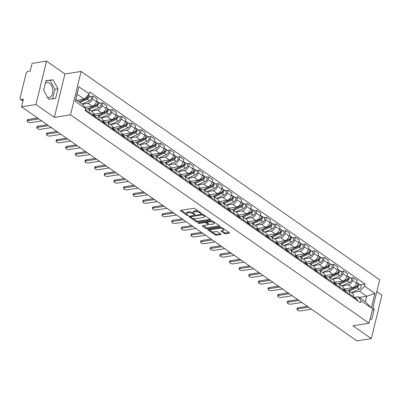 <?xml version="1.0" encoding="UTF-8"?>
<svg xmlns="http://www.w3.org/2000/svg" width="402" height="402" viewBox="0 0 402 402"><rect width="100%" height="100%" fill="white"/><g stroke="black" fill="none" stroke-linecap="round" stroke-linejoin="round"><path stroke-width="0.6" d="M199.663 211.98L199.487 212.708L200.322 213.291A0.668 0.271 -166.3 0 0 201.241 213.507A0.668 0.271 -166.3 0 0 201.467 213.372A0.668 0.271 -166.3 0 0 201.317 213.135L194.875 208.638A0.96 0.387 -166.3 0 0 193.558 208.326L180.734 210.331A0.96 0.387 -166.3 0 0 180.413 210.527A0.96 0.387 -166.3 0 0 180.629 210.869L187.071 215.361A0.668 0.271 -166.3 0 0 187.995 215.583A0.668 0.271 -166.3 0 0 188.221 215.447A0.668 0.271 -166.3 0 0 188.071 215.206L187.237 214.628A3.065 1.231 -166.3 0 1 186.538 213.542A3.065 1.231 -166.3 0 1 187.573 212.914L188.644 212.748A3.065 1.231 -166.3 0 1 192.865 213.743L193.694 214.326A0.668 0.271 -166.3 0 0 194.618 214.547A0.668 0.271 -166.3 0 0 194.844 214.407A0.668 0.271 -166.3 0 0 194.694 214.171L193.859 213.588L193.694 214.326M45.456 82.857A7.613 5.015 -98.9 0 1 46.582 82.465A7.613 5.015 -98.9 0 1 49.411 83.214A7.613 5.015 -98.9 0 1 52.848 91.334A7.613 5.015 -98.9 0 1 48.938 97.51A7.613 5.015 -98.9 0 1 47.516 97.43M224.321 233.482A0.96 0.387 -166.3 0 0 225.638 233.793L229.235 233.23A0.96 0.387 -166.3 0 0 229.557 233.029A0.96 0.387 -166.3 0 0 229.341 232.693L222.185 227.698A0.96 0.387 -166.3 0 0 220.869 227.386L208.05 229.396A0.96 0.387 -166.3 0 0 207.723 229.592A0.96 0.387 -166.3 0 0 207.94 229.929L215.095 234.924A0.96 0.387 -166.3 0 0 216.412 235.235L220.758 234.557A0.96 0.387 -166.3 0 0 221.085 234.361A0.96 0.387 -166.3 0 0 220.864 234.019L217.804 231.884A0.96 0.387 -166.3 0 0 216.487 231.572L214.331 231.909A2.563 1.03 -166.3 0 1 211.547 231.477A2.563 1.03 -166.3 0 1 210.221 230.17A2.563 1.03 -166.3 0 1 211.085 229.648L219.527 228.326A2.563 1.03 -166.3 0 1 222.306 228.753A2.563 1.03 -166.3 0 1 223.638 230.065A2.563 1.03 -166.3 0 1 222.768 230.587L221.361 230.808A0.96 0.387 -166.3 0 0 221.04 231.004A0.96 0.387 -166.3 0 0 221.256 231.341L224.321 233.482L224.532 232.612A0.96 0.387 -166.3 0 0 225.849 232.924L228.969 232.436M199.487 212.708A3.065 1.231 -166.3 0 0 195.266 211.708L194.196 211.879A3.065 1.231 -166.3 0 0 193.161 212.507A3.065 1.231 -166.3 0 0 193.859 213.588M54.35 117.384L64.933 73.968L46.526 61.119L35.944 104.54L54.35 117.384L70.531 114.851L369.091 323.238L352.911 325.771L371.317 338.62L356.875 340.881L21.502 106.796L23.376 99.113L21.13 99.465L22.979 100.756M35.944 104.54L21.502 106.796M210.382 220.07A0.96 0.387 -166.3 0 0 210.703 219.874A0.96 0.387 -166.3 0 0 210.487 219.532L203.332 214.542A0.96 0.387 -166.3 0 0 202.015 214.231L189.191 216.236A0.96 0.387 -166.3 0 0 188.87 216.432A0.96 0.387 -166.3 0 0 189.086 216.768L196.241 221.763A0.96 0.387 -166.3 0 0 197.558 222.075L210.382 220.07L210.507 219.547M212.758 221.12L219.914 226.115A0.96 0.387 -166.3 0 1 220.13 226.452A0.96 0.387 -166.3 0 1 219.809 226.648L206.985 228.658A0.96 0.387 -166.3 0 1 205.668 228.346L202.608 226.205A0.96 0.387 -166.3 0 1 202.387 225.869A0.96 0.387 -166.3 0 1 202.714 225.673L207.914 224.859A0.96 0.387 -166.3 0 0 208.236 224.663A0.96 0.387 -166.3 0 0 208.02 224.326L205.99 222.904A0.96 0.387 -166.3 0 0 204.668 222.592L199.256 223.442A0.668 0.271 -166.3 0 1 198.528 223.331A0.668 0.271 -166.3 0 1 198.181 222.989A0.668 0.271 -166.3 0 1 198.407 222.849L211.442 220.809A0.96 0.387 -166.3 0 1 212.758 221.12M46.526 61.119L32.09 63.38L30.215 71.064L27.964 71.42A1.955 1.241 -55.1 0 0 26.09 73.38L20.1 97.957A1.955 1.241 -55.1 0 0 20.432 99.329A1.955 1.241 -55.1 0 0 21.13 99.465M64.933 73.968L81.114 71.435L379.674 279.822L369.091 323.238M371.317 338.62L381.9 295.204L376.795 291.636M85.576 108.877L86.747 108.691A4.492 2.854 124.9 0 1 88.345 109.007A4.492 2.854 124.9 0 1 89.113 112.163L88.867 113.173M84.812 107.304L92.138 106.153A4.492 2.854 -55.1 0 0 96.45 101.636L92.375 98.791A4.492 2.854 124.9 0 1 88.063 103.309L82.43 104.188M92.375 98.791L93.018 96.143L90.435 96.55M92.942 116.017L93.189 115.012A4.492 2.854 -55.1 0 0 92.42 111.851L88.345 109.007M96.45 101.636L97.093 98.987L93.018 96.143M94.078 115.781L96.385 115.419A4.492 2.854 124.9 0 1 97.982 115.731A4.492 2.854 124.9 0 1 98.746 118.891L98.505 119.896M100.068 103.274L102.656 102.867L102.007 105.515A4.492 2.854 124.9 0 1 97.696 110.032L91.395 111.022M102.58 122.741L102.827 121.736A4.492 2.854 -55.1 0 0 102.058 118.575L97.982 115.731M93.319 114.203L101.771 112.882A4.492 2.854 -55.1 0 0 106.083 108.364L106.731 105.716L102.656 102.867M103.711 122.504L106.017 122.143A4.492 2.854 124.9 0 1 107.615 122.454A4.492 2.854 124.9 0 1 108.384 125.615L108.138 126.62M109.706 109.997L112.289 109.595L111.64 112.243A4.492 2.854 124.9 0 1 107.329 116.761L101.033 117.746M112.213 129.464L112.459 128.459A4.492 2.854 -55.1 0 0 111.691 125.298L107.615 122.454M102.952 120.927L111.409 119.605A4.492 2.854 -55.1 0 0 115.721 115.088L116.364 112.439L112.289 109.595M113.349 129.228L115.655 128.866A4.492 2.854 124.9 0 1 117.248 129.183A4.492 2.854 124.9 0 1 118.017 132.338L117.771 133.343M119.339 116.721L121.922 116.319L121.278 118.967A4.492 2.854 124.9 0 1 116.967 123.484L110.666 124.469M121.851 136.193L122.092 135.183A4.492 2.854 -55.1 0 0 121.329 132.027L117.248 129.183M112.59 127.655L121.042 126.328A4.492 2.854 -55.1 0 0 125.354 121.811L126.002 119.163L121.922 116.319M122.982 135.956L125.288 135.595A4.492 2.854 124.9 0 1 126.886 135.906A4.492 2.854 124.9 0 1 127.655 139.067L127.409 140.072M128.977 123.449L131.56 123.042L130.911 125.69A4.492 2.854 124.9 0 1 126.6 130.208L120.304 131.198M131.484 142.916L131.73 141.911A4.492 2.854 -55.1 0 0 130.962 138.75L126.886 135.906M122.223 134.379L130.675 133.052A4.492 2.854 -55.1 0 0 134.992 128.54L135.635 125.886L131.56 123.042M132.615 142.68L134.926 142.318A4.492 2.854 124.9 0 1 136.519 142.63A4.492 2.854 124.9 0 1 137.288 145.79L137.042 146.795M138.61 130.173L141.192 129.771L140.549 132.419A4.492 2.854 124.9 0 1 136.238 136.936L129.936 137.921M141.117 149.639L141.363 148.634A4.492 2.854 -55.1 0 0 140.594 145.474L136.519 142.63M131.856 141.102L140.313 139.78A4.492 2.854 -55.1 0 0 144.625 135.263L145.268 132.615L141.192 129.771M142.253 149.403L144.559 149.041A4.492 2.854 124.9 0 1 146.157 149.353A4.492 2.854 124.9 0 1 146.921 152.514L146.68 153.519M148.243 136.896L150.83 136.494L150.182 139.142A4.492 2.854 124.9 0 1 145.871 143.66L139.574 144.645M150.755 156.368L151.001 155.358A4.492 2.854 -55.1 0 0 150.232 152.202L146.157 149.353M141.494 147.825L149.946 146.504A4.492 2.854 -55.1 0 0 154.257 141.986L154.906 139.338L150.83 136.494M151.886 156.127L154.192 155.77A4.492 2.854 124.9 0 1 155.79 156.082A4.492 2.854 124.9 0 1 156.559 159.237L156.313 160.247M157.88 143.625L160.463 143.218L159.82 145.866A4.492 2.854 124.9 0 1 155.509 150.383L149.207 151.368M160.388 163.091L160.634 162.086A4.492 2.854 -55.1 0 0 159.865 158.926L155.79 156.082M151.127 154.554L159.584 153.227A4.492 2.854 -55.1 0 0 163.895 148.71L164.539 146.062L160.463 143.218M161.524 162.855L163.83 162.493A4.492 2.854 124.9 0 1 165.423 162.805A4.492 2.854 124.9 0 1 166.192 165.966L165.946 166.971M167.513 150.348L170.096 149.941L169.453 152.594A4.492 2.854 124.9 0 1 165.142 157.107L158.84 158.097M170.026 169.815L170.267 168.81A4.492 2.854 -55.1 0 0 169.503 165.649L165.423 162.805M160.765 161.277L169.217 159.956A4.492 2.854 -55.1 0 0 173.528 155.438L174.177 152.79L170.096 149.941M171.157 169.579L173.463 169.217A4.492 2.854 124.9 0 1 175.061 169.528A4.492 2.854 124.9 0 1 175.83 172.689L175.584 173.694M177.151 157.071L179.734 156.669L179.086 159.318A4.492 2.854 124.9 0 1 174.775 163.835L168.478 164.82M179.659 176.538L179.905 175.533A4.492 2.854 -55.1 0 0 179.136 172.378L175.061 169.528M170.398 168.001L178.855 166.679A4.492 2.854 -55.1 0 0 183.166 162.162L183.809 159.514L179.734 156.669M180.794 176.302L183.101 175.94A4.492 2.854 124.9 0 1 184.694 176.257A4.492 2.854 124.9 0 1 185.463 179.413L185.216 180.423M186.784 163.8L189.367 163.393L188.724 166.041A4.492 2.854 124.9 0 1 184.412 170.559L178.111 171.543M189.292 183.267L189.538 182.262A4.492 2.854 -55.1 0 0 188.769 179.101L184.694 176.257M180.031 174.729L188.488 173.403A4.492 2.854 -55.1 0 0 192.799 168.885L193.442 166.237L189.367 163.393M190.427 183.031L192.734 182.669A4.492 2.854 124.9 0 1 194.332 182.98A4.492 2.854 124.9 0 1 195.096 186.141L194.854 187.146M196.417 170.523L199.005 170.116L198.357 172.765A4.492 2.854 124.9 0 1 194.045 177.282L187.749 178.272M198.93 189.99L199.176 188.985A4.492 2.854 -55.1 0 0 198.407 185.824L194.332 182.98M189.669 181.453L198.121 180.131A4.492 2.854 -55.1 0 0 202.432 175.614L203.08 172.966L199.005 170.116M200.06 189.754L202.367 189.392A4.492 2.854 124.9 0 1 203.965 189.704A4.492 2.854 124.9 0 1 204.734 192.865L204.487 193.87M206.055 177.247L208.638 176.845L207.995 179.493A4.492 2.854 124.9 0 1 203.683 184.01L197.382 184.995M208.563 196.714L208.809 195.709A4.492 2.854 -55.1 0 0 208.04 192.548L203.965 189.704M199.302 188.176L207.759 186.855A4.492 2.854 -55.1 0 0 212.07 182.337L212.713 179.689L208.638 176.845M209.698 196.477L212.005 196.116A4.492 2.854 124.9 0 1 213.598 196.432A4.492 2.854 124.9 0 1 214.367 199.588L214.12 200.593M215.688 183.975L218.276 183.568L217.628 186.216A4.492 2.854 124.9 0 1 213.316 190.734L207.015 191.719M218.201 203.442L218.447 202.437A4.492 2.854 -55.1 0 0 217.678 199.276L213.598 196.432M208.939 194.905L217.392 193.578A4.492 2.854 -55.1 0 0 221.703 189.061L222.351 186.412L218.276 183.568M219.331 203.206L221.638 202.844A4.492 2.854 124.9 0 1 223.236 203.156A4.492 2.854 124.9 0 1 224.004 206.316L223.758 207.321M225.326 190.699L227.909 190.292L227.261 192.94A4.492 2.854 124.9 0 1 222.949 197.457L216.653 198.447M227.833 210.166L228.08 209.161A4.492 2.854 -55.1 0 0 227.311 206L223.236 203.156M218.572 201.628L227.029 200.307A4.492 2.854 -55.1 0 0 231.341 195.789L231.984 193.141L227.909 190.292M228.969 209.929L231.276 209.568A4.492 2.854 124.9 0 1 232.869 209.879A4.492 2.854 124.9 0 1 233.637 213.04L233.391 214.045M234.959 197.422L237.542 197.02L236.899 199.668A4.492 2.854 124.9 0 1 232.587 204.186L226.286 205.171M237.471 216.889L237.713 215.884A4.492 2.854 -55.1 0 0 236.949 212.723L232.869 209.879M228.21 208.352L236.662 207.03A4.492 2.854 -55.1 0 0 240.974 202.513L241.622 199.864L237.542 197.02M238.602 216.653L240.909 216.291A4.492 2.854 124.9 0 1 242.506 216.608A4.492 2.854 124.9 0 1 243.275 219.763L243.029 220.768M244.592 204.146L247.18 203.744L246.532 206.392A4.492 2.854 124.9 0 1 242.22 210.909L235.924 211.894M247.104 223.618L247.351 222.607A4.492 2.854 -55.1 0 0 246.582 219.452L242.506 216.608M237.843 215.08L246.295 213.753A4.492 2.854 -55.1 0 0 250.607 209.236L251.255 206.588L247.18 203.744M248.235 223.376L250.541 223.02A4.492 2.854 124.9 0 1 252.139 223.331A4.492 2.854 124.9 0 1 252.908 226.492L252.662 227.497M254.23 210.874L256.813 210.467L256.169 213.115A4.492 2.854 124.9 0 1 251.858 217.633L245.557 218.618M256.737 230.341L256.984 229.336A4.492 2.854 -55.1 0 0 256.215 226.175L252.139 223.331M247.476 221.803L255.933 220.477A4.492 2.854 -55.1 0 0 260.245 215.964L260.888 213.311L256.813 210.467M257.873 230.105L260.179 229.743A4.492 2.854 124.9 0 1 261.777 230.055A4.492 2.854 124.9 0 1 262.541 233.215L262.3 234.22M263.863 217.598L266.451 217.196L265.802 219.844A4.492 2.854 124.9 0 1 261.491 224.361L255.19 225.346M266.375 237.064L266.621 236.059A4.492 2.854 -55.1 0 0 265.853 232.899L261.777 230.055M257.114 228.527L265.566 227.205A4.492 2.854 -55.1 0 0 269.878 222.688L270.526 220.04L266.451 217.196M267.506 236.828L269.812 236.466A4.492 2.854 124.9 0 1 271.41 236.778A4.492 2.854 124.9 0 1 272.179 239.939L271.933 240.944M273.501 224.321L276.084 223.919L275.44 226.567A4.492 2.854 124.9 0 1 271.124 231.085L264.828 232.07M276.008 243.793L276.254 242.783A4.492 2.854 -55.1 0 0 275.486 239.627L271.41 236.778M266.747 235.25L275.204 233.929A4.492 2.854 -55.1 0 0 279.516 229.411L280.159 226.763L276.084 223.919M277.144 243.552L279.45 243.195A4.492 2.854 124.9 0 1 281.043 243.506A4.492 2.854 124.9 0 1 281.812 246.662L281.566 247.672M283.134 231.049L285.716 230.642L285.073 233.291A4.492 2.854 124.9 0 1 280.762 237.808L274.46 238.793M285.646 250.516L285.887 249.511A4.492 2.854 -55.1 0 0 285.124 246.351L281.043 243.506M276.385 241.979L284.837 240.652A4.492 2.854 -55.1 0 0 289.149 236.135L289.797 233.487L285.716 230.642M286.777 250.28L289.083 249.918A4.492 2.854 124.9 0 1 290.681 250.23A4.492 2.854 124.9 0 1 291.45 253.391L291.204 254.396M292.772 237.773L295.354 237.366L294.706 240.019A4.492 2.854 124.9 0 1 290.395 244.532L284.098 245.521M295.279 257.24L295.525 256.235A4.492 2.854 -55.1 0 0 294.756 253.074L290.681 250.23M286.018 248.702L294.475 247.381A4.492 2.854 -55.1 0 0 298.786 242.863L299.43 240.215L295.354 237.366M296.415 257.004L298.721 256.642A4.492 2.854 124.9 0 1 300.314 256.953A4.492 2.854 124.9 0 1 301.083 260.114L300.837 261.119M302.404 244.496L304.987 244.094L304.344 246.743A4.492 2.854 124.9 0 1 300.033 251.26L293.731 252.245M304.912 263.963L305.158 262.958A4.492 2.854 -55.1 0 0 304.389 259.803L300.314 256.953M295.651 255.426L304.108 254.104A4.492 2.854 -55.1 0 0 308.419 249.587L309.063 246.939L304.987 244.094M306.048 263.727L308.354 263.365A4.492 2.854 124.9 0 1 309.952 263.682A4.492 2.854 124.9 0 1 310.716 266.838L310.475 267.848M312.037 251.225L314.625 250.818L313.977 253.466A4.492 2.854 124.9 0 1 309.666 257.983L303.369 258.968M314.55 270.692L314.796 269.687A4.492 2.854 -55.1 0 0 314.027 266.526L309.952 263.682M305.289 262.154L313.741 260.828A4.492 2.854 -55.1 0 0 318.052 256.31L318.701 253.662L314.625 250.818M315.681 270.456L317.987 270.094A4.492 2.854 124.9 0 1 319.585 270.405A4.492 2.854 124.9 0 1 320.354 273.566L320.108 274.571M321.675 257.948L324.258 257.541L323.615 260.189A4.492 2.854 124.9 0 1 319.304 264.707L313.002 265.697M324.183 277.415L324.429 276.41A4.492 2.854 -55.1 0 0 323.66 273.249L319.585 270.405M314.922 268.878L323.379 267.556A4.492 2.854 -55.1 0 0 327.69 263.039L328.333 260.39L324.258 257.541M325.318 277.179L327.625 276.817A4.492 2.854 124.9 0 1 329.218 277.129A4.492 2.854 124.9 0 1 329.987 280.289L329.74 281.294M331.308 264.672L333.891 264.27L333.248 266.918A4.492 2.854 124.9 0 1 328.936 271.435L322.635 272.42M333.821 284.139L334.062 283.134A4.492 2.854 -55.1 0 0 333.298 279.973L329.218 277.129M324.56 275.601L333.012 274.28A4.492 2.854 -55.1 0 0 337.323 269.762L337.971 267.114L333.891 264.27M334.951 283.902L337.258 283.541A4.492 2.854 124.9 0 1 338.856 283.857A4.492 2.854 124.9 0 1 339.625 287.013L339.378 288.018M340.946 271.4L343.529 270.993L342.881 273.641A4.492 2.854 124.9 0 1 338.569 278.159L332.273 279.144M343.454 290.867L343.7 289.857A4.492 2.854 -55.1 0 0 342.931 286.701L338.856 283.857M334.193 282.33L342.65 281.003A4.492 2.854 -55.1 0 0 346.961 276.486L347.604 273.837L343.529 270.993M344.589 290.631L346.896 290.269A4.492 2.854 124.9 0 1 348.489 290.581A4.492 2.854 124.9 0 1 349.258 293.741L349.011 294.746M350.579 278.124L353.162 277.717L352.519 280.365A4.492 2.854 124.9 0 1 348.207 284.882L341.906 285.872M353.092 297.591L353.333 296.586A4.492 2.854 -55.1 0 0 352.564 293.425L348.489 290.581M343.826 289.053L352.283 287.726A4.492 2.854 -55.1 0 0 356.594 283.214L357.242 280.561L353.162 277.717M76.872 100.309L84.244 99.158L77.144 94.199L75.827 99.585L82.933 104.54L85.656 108.54L85.159 110.58L360.499 302.761L360.996 300.721L358.272 296.721L365.373 301.676L366.684 296.294L359.584 291.334L351.544 292.596M85.656 108.54L75.28 101.299L78.837 86.711L89.214 93.952L84.244 99.158M359.584 291.334L364.549 286.134L365.046 284.093L89.711 91.912L89.214 93.952M364.549 286.134L374.925 293.375L371.373 307.962L360.996 300.721M70.531 114.851L81.114 71.435M57.948 88.832L53.17 79.837L46.029 80.511L43.667 90.189L48.451 99.188L55.592 98.51L57.948 88.832L54.903 89.309L50.119 80.31L45.984 80.707M370.031 319.394L371.815 319.228L374.177 309.55L372.976 307.299M359.313 297.45L366.684 296.294L374.925 293.375M354.222 297.354L358.272 296.721M360.212 284.847L365.046 284.093M75.28 101.299L75.827 99.585M78.837 86.711L77.144 94.199M365.373 301.676L371.373 307.962M52.587 98.791L54.903 89.309M50.119 80.31L53.17 79.837M372.358 309.836L374.177 309.55M198.729 211.326A3.065 1.231 -166.3 0 0 195.478 210.844L195.266 211.708M193.161 212.507L193.372 211.638A3.065 1.231 -166.3 0 1 194.412 211.01L195.478 210.844M186.538 213.542L186.749 212.673A3.065 1.231 -166.3 0 1 187.784 212.045L188.855 211.879A3.065 1.231 -166.3 0 1 193.076 212.879L193.272 213.015M181.212 210.261L186.649 214.05M192.603 218.206L196.452 220.894A0.96 0.387 -166.3 0 0 197.774 221.206L210.115 219.276M189.669 216.16L190.603 216.814M203 215.16A0.668 0.271 -166.3 0 0 202.08 214.944L190.824 216.708A0.668 0.271 -166.3 0 0 190.598 216.844A0.668 0.271 -166.3 0 0 190.754 217.08L191.628 217.693A3.065 1.231 -166.3 0 0 195.849 218.693L203.543 217.487A3.065 1.231 -166.3 0 0 204.583 216.859A3.065 1.231 -166.3 0 0 203.879 215.773L203 215.16L203.176 214.447M204.583 216.859L204.794 215.99A3.065 1.231 -166.3 0 0 204.678 215.482M219.542 225.854L207.201 227.788L206.985 228.658M203.191 225.597L205.879 227.477A0.96 0.387 -166.3 0 0 207.201 227.788M208.236 224.663L208.447 223.793A0.96 0.387 -166.3 0 0 208.452 223.773M206.764 222.432L206.201 222.04A0.96 0.387 -166.3 0 0 205.447 221.748M213.306 224.014A2.563 1.03 -166.3 0 0 214.176 223.487A2.563 1.03 -166.3 0 0 212.844 222.18A2.563 1.03 -166.3 0 0 210.065 221.748L207.09 222.216A0.96 0.387 -166.3 0 0 206.764 222.412A0.96 0.387 -166.3 0 0 206.985 222.748L209.015 224.165A0.96 0.387 -166.3 0 0 210.331 224.477L213.306 224.014M214.176 223.487L214.387 222.623A2.563 1.03 -166.3 0 0 214.291 222.19M213.005 221.291A2.563 1.03 -166.3 0 0 211.15 220.854M206.99 221.507A0.96 0.387 -166.3 0 0 206.98 221.542L206.764 222.412M221.839 230.733L224.532 232.612M223.638 230.065L223.849 229.195A2.563 1.03 -166.3 0 0 223.783 228.813M222.366 227.823A2.563 1.03 -166.3 0 0 220.613 227.431M210.683 228.984A2.563 1.03 -166.3 0 0 210.432 229.301L210.221 230.17M211.703 231.542L215.306 234.054A0.96 0.387 -166.3 0 0 216.628 234.366L220.492 233.763M208.522 229.321L210.286 230.552M79.129 101.887L87.224 98.264A1.171 0.744 -55.1 0 0 88.043 97.364A1.171 0.744 -55.1 0 0 87.973 96.39M80.038 102.52L87.204 99.314A2.442 1.553 -55.1 0 0 88.963 97.319A2.442 1.553 -55.1 0 0 88.636 95.294A2.442 1.553 -55.1 0 0 88.108 95.108M82.259 104.073L89.43 100.867A2.442 1.553 -55.1 0 0 91.184 98.867A2.442 1.553 -55.1 0 0 90.857 96.847L88.636 95.294M86.661 98.284L87.4 98.168M78.988 101.786L86.154 98.58A2.442 1.553 -55.1 0 0 88.018 95.204M38.853 118.907L27.909 120.62A2.246 0.904 -166.3 0 0 27.15 121.082L27.421 119.952A2.246 0.904 13.7 0 1 28.185 119.494L37.582 118.022M85.39 109.635A2.442 1.553 124.9 0 1 85.651 110.927M85.4 109.595L87.41 110.997A2.442 1.553 124.9 0 1 87.872 112.475M27.15 121.082A2.246 0.904 -166.3 0 0 28.316 122.228A2.246 0.904 -166.3 0 0 30.748 122.605L41.697 120.891M88.149 108.887L96.857 104.987A1.171 0.744 -55.1 0 0 97.676 104.088A1.171 0.744 -55.1 0 0 97.611 103.113M89.073 109.515L96.842 106.038A2.442 1.553 -55.1 0 0 98.596 104.043A2.442 1.553 -55.1 0 0 98.269 102.018A2.442 1.553 -55.1 0 0 97.621 101.832M91.294 111.068L99.063 107.59A2.442 1.553 -55.1 0 0 100.817 105.595A2.442 1.553 -55.1 0 0 100.495 103.57L98.269 102.018M96.294 105.007L97.033 104.892M87.973 108.806L95.792 105.304A2.442 1.553 -55.1 0 0 97.545 103.309A2.442 1.553 -55.1 0 0 97.219 101.284L96.636 100.877M85.003 107.585L86.083 107.103M97.781 115.61L106.495 111.711A1.171 0.744 -55.1 0 0 107.314 110.816A1.171 0.744 -55.1 0 0 107.244 109.836M98.706 116.238L106.475 112.761A2.442 1.553 -55.1 0 0 108.228 110.766A2.442 1.553 -55.1 0 0 107.907 108.741A2.442 1.553 -55.1 0 0 107.254 108.555M100.932 117.791L108.701 114.314A2.442 1.553 -55.1 0 0 110.455 112.319A2.442 1.553 -55.1 0 0 110.128 110.294L107.907 108.741M105.932 111.731L106.671 111.615M93.204 114.942A5.859 3.724 -55.1 0 0 93.505 114.816L95.716 113.826M97.606 115.53L105.424 112.032A2.442 1.553 -55.1 0 0 107.178 110.032A2.442 1.553 -55.1 0 0 106.857 108.007L106.269 107.6M89.113 112.163L93.772 115.439A2.442 1.553 124.9 0 1 94.234 116.917M48.491 125.635L37.542 127.349A2.246 0.904 -166.3 0 0 36.783 127.806L37.059 126.68A2.246 0.904 13.7 0 1 37.818 126.218L47.22 124.746M94.163 115.957L94.41 116.002A2.442 1.553 124.9 0 1 94.822 116.173A2.442 1.553 124.9 0 1 95.284 117.65M94.822 116.173L97.043 117.726A2.442 1.553 124.9 0 1 97.51 119.203M36.783 127.806A2.246 0.904 -166.3 0 0 37.949 128.952A2.246 0.904 -166.3 0 0 40.386 129.328L51.33 127.615M102.822 121.756L103.404 122.163A2.442 1.553 124.9 0 1 103.872 123.64M58.124 132.358L47.18 134.072A2.246 0.904 -166.3 0 0 46.416 134.534L46.692 133.404A2.246 0.904 13.7 0 1 47.451 132.941L56.853 131.474M103.796 122.68L104.048 122.731A2.442 1.553 124.9 0 1 104.455 122.896A2.442 1.553 124.9 0 1 104.922 124.374M104.455 122.896L106.681 124.449A2.442 1.553 124.9 0 1 107.143 125.926M46.416 134.534A2.246 0.904 -166.3 0 0 47.582 135.68A2.246 0.904 -166.3 0 0 50.019 136.057L60.963 134.343M107.419 122.334L116.128 118.439A1.171 0.744 -55.1 0 0 116.947 117.54A1.171 0.744 -55.1 0 0 116.876 116.56M108.344 122.962L116.113 119.489A2.442 1.553 -55.1 0 0 117.866 117.495A2.442 1.553 -55.1 0 0 117.54 115.469A2.442 1.553 -55.1 0 0 116.892 115.279M110.565 124.514L118.334 121.042A2.442 1.553 -55.1 0 0 120.087 119.042A2.442 1.553 -55.1 0 0 119.766 117.017L117.54 115.469M115.565 118.459L116.304 118.344M102.842 121.665A5.859 3.724 -55.1 0 0 103.138 121.54L105.349 120.555M107.239 122.253L115.062 118.756A2.442 1.553 -55.1 0 0 116.816 116.761A2.442 1.553 -55.1 0 0 116.49 114.736L115.907 114.324M117.052 129.062L125.761 125.163A1.171 0.744 -55.1 0 0 126.585 124.263A1.171 0.744 -55.1 0 0 126.514 123.288M117.977 129.69L125.746 126.213A2.442 1.553 -55.1 0 0 127.499 124.218A2.442 1.553 -55.1 0 0 127.178 122.193A2.442 1.553 -55.1 0 0 126.524 122.002M120.203 131.238L127.967 127.766A2.442 1.553 -55.1 0 0 129.725 125.771A2.442 1.553 -55.1 0 0 129.399 123.746L127.178 122.193M125.203 125.183L125.937 125.067M112.475 128.389A5.859 3.724 -55.1 0 0 112.776 128.268L114.987 127.278M116.876 128.977L124.695 125.479A2.442 1.553 -55.1 0 0 126.449 123.484A2.442 1.553 -55.1 0 0 126.127 121.459L125.54 121.052M126.685 135.786L135.399 131.886A1.171 0.744 -55.1 0 0 136.218 130.987A1.171 0.744 -55.1 0 0 136.147 130.012M127.615 136.414L135.379 132.936A2.442 1.553 -55.1 0 0 137.137 130.941A2.442 1.553 -55.1 0 0 136.811 128.916A2.442 1.553 -55.1 0 0 136.162 128.73M129.836 137.966L137.605 134.489A2.442 1.553 -55.1 0 0 139.358 132.494A2.442 1.553 -55.1 0 0 139.032 130.469L136.811 128.916M134.836 131.906L135.575 131.791M122.113 135.117A5.859 3.724 -55.1 0 0 122.409 134.992L124.62 134.002M126.509 135.705L134.328 132.208A2.442 1.553 -55.1 0 0 136.087 130.208A2.442 1.553 -55.1 0 0 135.76 128.183L135.172 127.776M112.454 128.479L113.042 128.891A2.442 1.553 124.9 0 1 113.505 130.369M67.757 139.082L56.813 140.795A2.246 0.904 -166.3 0 0 56.054 141.258L56.33 140.127A2.246 0.904 13.7 0 1 57.089 139.67L66.491 138.198M113.429 129.409L113.681 129.454A2.442 1.553 124.9 0 1 114.088 129.62A2.442 1.553 124.9 0 1 114.555 131.097M114.088 129.62L116.314 131.173A2.442 1.553 124.9 0 1 116.776 132.65M56.054 141.258A2.246 0.904 -166.3 0 0 57.22 142.403A2.246 0.904 -166.3 0 0 59.657 142.78L70.601 141.067M122.087 135.203L122.675 135.615A2.442 1.553 124.9 0 1 123.138 137.092M77.395 145.81L66.451 147.524A2.246 0.904 -166.3 0 0 65.687 147.981L65.963 146.856A2.246 0.904 13.7 0 1 66.722 146.393L76.124 144.921M123.067 136.132L123.319 136.177A2.442 1.553 124.9 0 1 123.726 136.348A2.442 1.553 124.9 0 1 124.188 137.826M123.726 136.348L125.947 137.901A2.442 1.553 124.9 0 1 126.414 139.378M65.687 147.981A2.246 0.904 -166.3 0 0 66.853 149.127A2.246 0.904 -166.3 0 0 69.29 149.504L80.234 147.79M131.725 141.931L132.308 142.338A2.442 1.553 124.9 0 1 132.776 143.815M87.028 152.534L76.084 154.247A2.246 0.904 -166.3 0 0 75.325 154.705L75.596 153.579A2.246 0.904 13.7 0 1 76.36 153.117L85.757 151.644M132.7 142.856L132.951 142.906A2.442 1.553 124.9 0 1 133.358 143.072A2.442 1.553 124.9 0 1 133.826 144.549M133.358 143.072L135.585 144.625A2.442 1.553 124.9 0 1 136.047 146.102M75.325 154.705A2.246 0.904 -166.3 0 0 76.491 155.85A2.246 0.904 -166.3 0 0 78.923 156.232L89.872 154.519M141.358 148.655L141.946 149.062A2.442 1.553 124.9 0 1 142.408 150.544M96.666 159.257L85.716 160.971A2.246 0.904 -166.3 0 0 84.958 161.433L85.234 160.303A2.246 0.904 13.7 0 1 85.993 159.845L95.395 158.373M142.338 149.584L142.584 149.629A2.442 1.553 124.9 0 1 142.996 149.795A2.442 1.553 124.9 0 1 143.459 151.273M142.996 149.795L145.217 151.348A2.442 1.553 124.9 0 1 145.685 152.825M84.958 161.433A2.246 0.904 -166.3 0 0 86.123 162.579A2.246 0.904 -166.3 0 0 88.561 162.956L99.505 161.242M150.996 155.378L151.579 155.79A2.442 1.553 124.9 0 1 152.046 157.267M106.299 165.986L95.354 167.699A2.246 0.904 -166.3 0 0 94.591 168.157L94.867 167.026A2.246 0.904 13.7 0 1 95.631 166.569L105.028 165.096M151.971 156.308L152.222 156.353A2.442 1.553 124.9 0 1 152.629 156.524A2.442 1.553 124.9 0 1 153.097 158.001M152.629 156.524L154.855 158.071A2.442 1.553 124.9 0 1 155.318 159.554M94.591 168.157A2.246 0.904 -166.3 0 0 95.756 169.302A2.246 0.904 -166.3 0 0 98.194 169.679L109.138 167.966M160.629 162.106L161.217 162.514A2.442 1.553 124.9 0 1 161.679 163.991M115.932 172.709L104.987 174.423A2.246 0.904 -166.3 0 0 104.229 174.88L104.505 173.754A2.246 0.904 13.7 0 1 105.264 173.292L114.665 171.82M161.604 163.031L161.855 163.076A2.442 1.553 124.9 0 1 162.267 163.247A2.442 1.553 124.9 0 1 162.73 164.725M162.267 163.247L164.488 164.8A2.442 1.553 124.9 0 1 164.956 166.277M104.229 174.88A2.246 0.904 -166.3 0 0 105.394 176.026A2.246 0.904 -166.3 0 0 107.831 176.408L118.776 174.689M170.262 168.83L170.85 169.237A2.442 1.553 124.9 0 1 171.317 170.714M125.57 179.433L114.625 181.146A2.246 0.904 -166.3 0 0 113.861 181.609L114.138 180.478A2.246 0.904 13.7 0 1 114.897 180.021L124.298 178.548M171.242 169.76L171.493 169.805A2.442 1.553 124.9 0 1 171.9 169.971A2.442 1.553 124.9 0 1 172.363 171.448M171.9 169.971L174.121 171.523A2.442 1.553 124.9 0 1 174.589 173.001M113.861 181.609A2.246 0.904 -166.3 0 0 115.027 182.754A2.246 0.904 -166.3 0 0 117.464 183.131L128.409 181.418M179.9 175.553L180.483 175.965A2.442 1.553 124.9 0 1 180.95 177.443M135.203 186.156L124.258 187.875A2.246 0.904 -166.3 0 0 123.499 188.332L123.771 187.201A2.246 0.904 13.7 0 1 124.535 186.744L133.931 185.272M180.875 176.483L181.126 176.528A2.442 1.553 124.9 0 1 181.533 176.699A2.442 1.553 124.9 0 1 182 178.176M181.533 176.699L183.759 178.247A2.442 1.553 124.9 0 1 184.222 179.724M123.499 188.332A2.246 0.904 -166.3 0 0 124.665 189.478A2.246 0.904 -166.3 0 0 127.097 189.855L138.047 188.141M189.533 182.282L190.121 182.689A2.442 1.553 124.9 0 1 190.583 184.166M144.841 192.885L133.891 194.598A2.246 0.904 -166.3 0 0 133.132 195.055L133.409 193.93A2.246 0.904 13.7 0 1 134.167 193.468L143.569 191.995M190.513 183.206L190.759 183.252A2.442 1.553 124.9 0 1 191.171 183.423A2.442 1.553 124.9 0 1 191.633 184.9M191.171 183.423L193.392 184.975A2.442 1.553 124.9 0 1 193.859 186.453M133.132 195.055A2.246 0.904 -166.3 0 0 134.298 196.201A2.246 0.904 -166.3 0 0 136.735 196.578L147.68 194.864M199.171 189.005L199.754 189.412A2.442 1.553 124.9 0 1 200.221 190.89M154.474 199.608L143.529 201.322A2.246 0.904 -166.3 0 0 142.765 201.784L143.042 200.653A2.246 0.904 13.7 0 1 143.805 200.191L153.202 198.724M200.146 189.93L200.397 189.98A2.442 1.553 124.9 0 1 200.804 190.146A2.442 1.553 124.9 0 1 201.271 191.623M200.804 190.146L203.03 191.699A2.442 1.553 124.9 0 1 203.492 193.176M142.765 201.784A2.246 0.904 -166.3 0 0 143.936 202.93A2.246 0.904 -166.3 0 0 146.368 203.306L157.313 201.593M208.804 195.729L209.392 196.141A2.442 1.553 124.9 0 1 209.854 197.618M164.111 206.332L153.162 208.045A2.246 0.904 -166.3 0 0 152.403 208.507L152.68 207.377A2.246 0.904 13.7 0 1 153.438 206.919L162.84 205.447M209.779 196.658L210.03 196.704A2.442 1.553 124.9 0 1 210.442 196.869A2.442 1.553 124.9 0 1 210.904 198.352M210.442 196.869L212.663 198.422A2.442 1.553 124.9 0 1 213.13 199.9M152.403 208.507A2.246 0.904 -166.3 0 0 153.569 209.653A2.246 0.904 -166.3 0 0 156.006 210.03L166.951 208.316M218.442 202.457L219.025 202.864A2.442 1.553 124.9 0 1 219.492 204.342M173.744 213.06L162.8 214.774A2.246 0.904 -166.3 0 0 162.036 215.231L162.313 214.105A2.246 0.904 13.7 0 1 163.071 213.643L172.473 212.171M219.417 203.382L219.668 203.427A2.442 1.553 124.9 0 1 220.075 203.598A2.442 1.553 124.9 0 1 220.542 205.075M220.075 203.598L222.301 205.151A2.442 1.553 124.9 0 1 222.763 206.628M162.036 215.231A2.246 0.904 -166.3 0 0 163.202 216.376A2.246 0.904 -166.3 0 0 165.639 216.753L176.584 215.04M228.075 209.181L228.658 209.588A2.442 1.553 124.9 0 1 229.125 211.065M183.377 219.783L172.433 221.497A2.246 0.904 -166.3 0 0 171.674 221.959L171.945 220.829A2.246 0.904 13.7 0 1 172.709 220.366L182.106 218.899M229.05 210.105L229.301 210.156A2.442 1.553 124.9 0 1 229.708 210.321A2.442 1.553 124.9 0 1 230.175 211.799M229.708 210.321L231.934 211.874A2.442 1.553 124.9 0 1 232.396 213.351M171.674 221.959A2.246 0.904 -166.3 0 0 172.84 223.1A2.246 0.904 -166.3 0 0 175.272 223.482L186.221 221.768M237.708 215.904L238.296 216.316A2.442 1.553 124.9 0 1 238.758 217.794M193.015 226.507L182.071 228.22A2.246 0.904 -166.3 0 0 181.307 228.683L181.583 227.552A2.246 0.904 13.7 0 1 182.342 227.095L191.744 225.622M238.687 216.834L238.939 216.879A2.442 1.553 124.9 0 1 239.346 217.045A2.442 1.553 124.9 0 1 239.808 218.522M239.346 217.045L241.567 218.598A2.442 1.553 124.9 0 1 242.034 220.075M181.307 228.683A2.246 0.904 -166.3 0 0 182.473 229.828A2.246 0.904 -166.3 0 0 184.91 230.205L195.854 228.492M247.346 222.628L247.928 223.04A2.442 1.553 124.9 0 1 248.396 224.517M202.648 233.235L191.704 234.949A2.246 0.904 -166.3 0 0 190.945 235.406L191.216 234.281A2.246 0.904 13.7 0 1 191.98 233.818L201.377 232.346M248.32 223.557L248.572 223.602A2.442 1.553 124.9 0 1 248.979 223.773A2.442 1.553 124.9 0 1 249.446 225.251M248.979 223.773L251.205 225.321A2.442 1.553 124.9 0 1 251.667 226.803M190.945 235.406A2.246 0.904 -166.3 0 0 192.111 236.552A2.246 0.904 -166.3 0 0 194.543 236.929L205.492 235.215M256.978 229.356L257.566 229.763A2.442 1.553 124.9 0 1 258.029 231.24M212.286 239.959L201.337 241.672A2.246 0.904 -166.3 0 0 200.578 242.13L200.854 241.004A2.246 0.904 13.7 0 1 201.613 240.542L211.015 239.069M257.958 230.281L258.205 230.331A2.442 1.553 124.9 0 1 258.617 230.497A2.442 1.553 124.9 0 1 259.079 231.974M258.617 230.497L260.838 232.049A2.442 1.553 124.9 0 1 261.305 233.527M200.578 242.13A2.246 0.904 -166.3 0 0 201.744 243.275A2.246 0.904 -166.3 0 0 204.181 243.657L215.125 241.944M266.616 236.08L267.199 236.487A2.442 1.553 124.9 0 1 267.667 237.969M221.919 246.682L210.975 248.396A2.246 0.904 -166.3 0 0 210.211 248.858L210.487 247.727A2.246 0.904 13.7 0 1 211.251 247.27L220.648 245.798M267.591 237.009L267.843 237.054A2.442 1.553 124.9 0 1 268.25 237.22A2.442 1.553 124.9 0 1 268.717 238.698M268.25 237.22L270.476 238.773A2.442 1.553 124.9 0 1 270.938 240.25M210.211 248.858A2.246 0.904 -166.3 0 0 211.377 250.004A2.246 0.904 -166.3 0 0 213.814 250.381L224.758 248.667M276.249 242.803L276.837 243.215A2.442 1.553 124.9 0 1 277.3 244.692M231.552 253.411L220.608 255.124A2.246 0.904 -166.3 0 0 219.849 255.582L220.125 254.451A2.246 0.904 13.7 0 1 220.884 253.994L230.286 252.521M277.224 243.733L277.475 243.778A2.442 1.553 124.9 0 1 277.888 243.949A2.442 1.553 124.9 0 1 278.35 245.426M277.888 243.949L280.109 245.496A2.442 1.553 124.9 0 1 280.576 246.974M219.849 255.582A2.246 0.904 -166.3 0 0 221.015 256.727A2.246 0.904 -166.3 0 0 223.452 257.104L234.396 255.391M285.882 249.531L286.47 249.938A2.442 1.553 124.9 0 1 286.933 251.416M241.19 260.134L230.245 261.848A2.246 0.904 -166.3 0 0 229.482 262.305L229.758 261.179A2.246 0.904 13.7 0 1 230.517 260.717L239.919 259.245M286.862 250.456L287.113 250.501A2.442 1.553 124.9 0 1 287.52 250.672A2.442 1.553 124.9 0 1 287.983 252.149M287.52 250.672L289.741 252.225A2.442 1.553 124.9 0 1 290.209 253.702M229.482 262.305A2.246 0.904 -166.3 0 0 230.647 263.451A2.246 0.904 -166.3 0 0 233.085 263.833L244.029 262.114M136.323 142.509L145.032 138.615A1.171 0.744 -55.1 0 0 145.851 137.715A1.171 0.744 -55.1 0 0 145.785 136.735M137.248 143.137L145.016 139.665A2.442 1.553 -55.1 0 0 146.77 137.665A2.442 1.553 -55.1 0 0 146.444 135.645A2.442 1.553 -55.1 0 0 145.795 135.454M139.469 144.69L147.238 141.218A2.442 1.553 -55.1 0 0 148.996 139.218A2.442 1.553 -55.1 0 0 148.67 137.193L146.444 135.645M144.469 138.63L145.207 138.514M131.745 141.841A5.859 3.724 -55.1 0 0 132.047 141.715L134.258 140.725M136.147 142.429L143.966 138.931A2.442 1.553 -55.1 0 0 145.72 136.936A2.442 1.553 -55.1 0 0 145.393 134.911L144.81 134.499M145.956 149.237L154.669 145.338A1.171 0.744 -55.1 0 0 155.489 144.439A1.171 0.744 -55.1 0 0 155.418 143.464M146.881 149.866L154.649 146.388A2.442 1.553 -55.1 0 0 156.403 144.393A2.442 1.553 -55.1 0 0 156.082 142.368A2.442 1.553 -55.1 0 0 155.433 142.177M149.107 151.413L156.875 147.941A2.442 1.553 -55.1 0 0 158.629 145.946A2.442 1.553 -55.1 0 0 158.303 143.921L156.082 142.368M154.107 145.358L154.845 145.243M141.378 148.564A5.859 3.724 -55.1 0 0 141.68 148.444L143.891 147.454M145.78 149.152L153.599 145.655A2.442 1.553 -55.1 0 0 155.358 143.66A2.442 1.553 -55.1 0 0 155.031 141.635L154.443 141.228M155.594 155.961L164.302 152.062A1.171 0.744 -55.1 0 0 165.121 151.162A1.171 0.744 -55.1 0 0 165.051 150.187M156.519 156.589L164.287 153.112A2.442 1.553 -55.1 0 0 166.041 151.117A2.442 1.553 -55.1 0 0 165.714 149.092A2.442 1.553 -55.1 0 0 165.066 148.906M158.74 158.142L166.508 154.664A2.442 1.553 -55.1 0 0 168.262 152.67A2.442 1.553 -55.1 0 0 167.941 150.644L165.714 149.092M163.74 152.082L164.478 151.966M151.016 155.293A5.859 3.724 -55.1 0 0 151.313 155.167L153.529 154.177M155.413 155.881L163.237 152.378A2.442 1.553 -55.1 0 0 164.991 150.383A2.442 1.553 -55.1 0 0 164.664 148.358L164.081 147.951M165.227 162.684L173.935 158.79A1.171 0.744 -55.1 0 0 174.759 157.891A1.171 0.744 -55.1 0 0 174.689 156.911M166.152 163.312L173.92 159.84A2.442 1.553 -55.1 0 0 175.674 157.84A2.442 1.553 -55.1 0 0 175.352 155.815A2.442 1.553 -55.1 0 0 174.699 155.629M168.378 164.865L176.146 161.388A2.442 1.553 -55.1 0 0 177.9 159.393A2.442 1.553 -55.1 0 0 177.573 157.368L175.352 155.815M173.378 158.805L174.111 158.689M160.649 162.016A5.859 3.724 -55.1 0 0 160.951 161.89L163.162 160.9M165.051 162.604L172.87 159.107A2.442 1.553 -55.1 0 0 174.624 157.107A2.442 1.553 -55.1 0 0 174.302 155.087L173.714 154.675M174.86 169.408L183.573 165.513A1.171 0.744 -55.1 0 0 184.392 164.614A1.171 0.744 -55.1 0 0 184.322 163.639M175.79 170.036L183.553 166.564A2.442 1.553 -55.1 0 0 185.312 164.569A2.442 1.553 -55.1 0 0 184.985 162.544A2.442 1.553 -55.1 0 0 184.337 162.353M178.011 171.589L185.779 168.116A2.442 1.553 -55.1 0 0 187.533 166.116A2.442 1.553 -55.1 0 0 187.211 164.096L184.985 162.544M183.01 165.534L183.749 165.418M170.287 168.739A5.859 3.724 -55.1 0 0 170.584 168.619L172.795 167.629M174.684 169.327L182.508 165.83A2.442 1.553 -55.1 0 0 184.262 163.835A2.442 1.553 -55.1 0 0 183.935 161.81L183.352 161.403M184.498 176.136L193.206 172.237A1.171 0.744 -55.1 0 0 194.03 171.337A1.171 0.744 -55.1 0 0 193.96 170.363M185.422 176.764L193.191 173.287A2.442 1.553 -55.1 0 0 194.945 171.292A2.442 1.553 -55.1 0 0 194.618 169.267A2.442 1.553 -55.1 0 0 193.97 169.081M187.649 178.317L195.412 174.84A2.442 1.553 -55.1 0 0 197.171 172.845A2.442 1.553 -55.1 0 0 196.844 170.82L194.618 169.267M192.643 172.257L193.382 172.141M179.92 175.463A5.859 3.724 -55.1 0 0 180.222 175.342L182.433 174.352M184.322 176.056L192.141 172.553A2.442 1.553 -55.1 0 0 193.895 170.559A2.442 1.553 -55.1 0 0 193.568 168.533L192.985 168.126M194.131 182.86L202.844 178.965A1.171 0.744 -55.1 0 0 203.663 178.066A1.171 0.744 -55.1 0 0 203.593 177.086M195.055 183.488L202.824 180.011A2.442 1.553 -55.1 0 0 204.583 178.016A2.442 1.553 -55.1 0 0 204.256 175.991A2.442 1.553 -55.1 0 0 203.608 175.805M197.281 185.041L205.05 181.563A2.442 1.553 -55.1 0 0 206.804 179.568A2.442 1.553 -55.1 0 0 206.477 177.543L204.256 175.991M202.281 178.98L203.02 178.865M189.558 182.191A5.859 3.724 -55.1 0 0 189.855 182.066L192.066 181.076M193.955 182.779L201.774 179.282A2.442 1.553 -55.1 0 0 203.533 177.282A2.442 1.553 -55.1 0 0 203.206 175.262L202.618 174.85M203.769 189.583L212.477 185.689A1.171 0.744 -55.1 0 0 213.296 184.789A1.171 0.744 -55.1 0 0 213.231 183.814M204.693 190.211L212.462 186.739A2.442 1.553 -55.1 0 0 214.216 184.744A2.442 1.553 -55.1 0 0 213.889 182.719A2.442 1.553 -55.1 0 0 213.241 182.528M206.914 191.764L214.683 188.292A2.442 1.553 -55.1 0 0 216.437 186.292A2.442 1.553 -55.1 0 0 216.115 184.272L213.889 182.719M211.914 185.709L212.653 185.593M199.191 188.915A5.859 3.724 -55.1 0 0 199.492 188.794L201.703 187.804M203.588 189.503L211.412 186.005A2.442 1.553 -55.1 0 0 213.166 184.01A2.442 1.553 -55.1 0 0 212.839 181.985L212.256 181.573M213.402 196.312L222.115 192.412A1.171 0.744 -55.1 0 0 222.934 191.513A1.171 0.744 -55.1 0 0 222.864 190.538M214.326 196.94L222.095 193.462A2.442 1.553 -55.1 0 0 223.849 191.468A2.442 1.553 -55.1 0 0 223.527 189.442A2.442 1.553 -55.1 0 0 222.874 189.257M216.552 198.493L224.321 195.015A2.442 1.553 -55.1 0 0 226.075 193.02A2.442 1.553 -55.1 0 0 225.748 190.995L223.527 189.442M221.552 192.432L222.286 192.317M208.824 195.638A5.859 3.724 -55.1 0 0 209.125 195.518L211.336 194.528M213.226 196.231L221.045 192.729A2.442 1.553 -55.1 0 0 222.798 190.734A2.442 1.553 -55.1 0 0 222.477 188.709L221.889 188.302M223.035 203.035L231.748 199.136A1.171 0.744 -55.1 0 0 232.567 198.241A1.171 0.744 -55.1 0 0 232.497 197.261M223.964 203.663L231.733 200.186A2.442 1.553 -55.1 0 0 233.487 198.191A2.442 1.553 -55.1 0 0 233.16 196.166A2.442 1.553 -55.1 0 0 232.512 195.98M226.185 205.216L233.954 201.739A2.442 1.553 -55.1 0 0 235.708 199.744A2.442 1.553 -55.1 0 0 235.386 197.719L233.16 196.166M231.185 199.156L231.924 199.04M218.462 202.367A5.859 3.724 -55.1 0 0 218.758 202.241L220.969 201.251M222.859 202.955L230.683 199.457A2.442 1.553 -55.1 0 0 232.436 197.457A2.442 1.553 -55.1 0 0 232.11 195.432L231.527 195.025M232.673 209.759L241.381 205.864A1.171 0.744 -55.1 0 0 242.205 204.965A1.171 0.744 -55.1 0 0 242.135 203.985M233.597 210.387L241.366 206.914A2.442 1.553 -55.1 0 0 243.12 204.914A2.442 1.553 -55.1 0 0 242.798 202.894A2.442 1.553 -55.1 0 0 242.145 202.703M235.823 211.939L243.587 208.467A2.442 1.553 -55.1 0 0 245.346 206.467A2.442 1.553 -55.1 0 0 245.019 204.442L242.798 202.894M240.818 205.879L241.557 205.764M228.095 209.09A5.859 3.724 -55.1 0 0 228.396 208.965L230.607 207.98M232.497 209.678L240.316 206.181A2.442 1.553 -55.1 0 0 242.069 204.186A2.442 1.553 -55.1 0 0 241.748 202.161L241.16 201.749M242.305 216.487L251.019 212.588A1.171 0.744 -55.1 0 0 251.838 211.688A1.171 0.744 -55.1 0 0 251.768 210.713M243.235 217.115L250.999 213.638A2.442 1.553 -55.1 0 0 252.757 211.643A2.442 1.553 -55.1 0 0 252.431 209.618A2.442 1.553 -55.1 0 0 251.783 209.427M245.456 218.663L253.225 215.191A2.442 1.553 -55.1 0 0 254.979 213.196A2.442 1.553 -55.1 0 0 254.652 211.171L252.431 209.618M250.456 212.608L251.195 212.492M237.733 215.814A5.859 3.724 -55.1 0 0 238.029 215.693L240.24 214.703M242.13 216.402L249.949 212.904A2.442 1.553 -55.1 0 0 251.707 210.909A2.442 1.553 -55.1 0 0 251.381 208.884L250.793 208.477M251.943 223.21L260.652 219.311A1.171 0.744 -55.1 0 0 261.471 218.412A1.171 0.744 -55.1 0 0 261.406 217.437M252.868 223.839L260.637 220.361A2.442 1.553 -55.1 0 0 262.39 218.366A2.442 1.553 -55.1 0 0 262.064 216.341A2.442 1.553 -55.1 0 0 261.416 216.155M255.089 225.391L262.858 221.914A2.442 1.553 -55.1 0 0 264.616 219.919A2.442 1.553 -55.1 0 0 264.29 217.894L262.064 216.341M260.089 219.331L260.828 219.216M247.366 222.542A5.859 3.724 -55.1 0 0 247.667 222.417L249.878 221.427M251.768 223.13L259.586 219.628A2.442 1.553 -55.1 0 0 261.34 217.633A2.442 1.553 -55.1 0 0 261.014 215.608L260.431 215.201M261.576 229.934L270.29 226.04A1.171 0.744 -55.1 0 0 271.109 225.14A1.171 0.744 -55.1 0 0 271.038 224.16M262.501 230.562L270.27 227.09A2.442 1.553 -55.1 0 0 272.023 225.09A2.442 1.553 -55.1 0 0 271.702 223.065A2.442 1.553 -55.1 0 0 271.054 222.879M264.727 232.115L272.496 228.637A2.442 1.553 -55.1 0 0 274.249 226.643A2.442 1.553 -55.1 0 0 273.923 224.617L271.702 223.065M269.727 226.055L270.466 225.939M256.999 229.266A5.859 3.724 -55.1 0 0 257.3 229.14L259.511 228.15M261.401 229.854L269.219 226.356A2.442 1.553 -55.1 0 0 270.973 224.361A2.442 1.553 -55.1 0 0 270.652 222.336L270.064 221.924M271.214 236.662L279.923 232.763A1.171 0.744 -55.1 0 0 280.742 231.864A1.171 0.744 -55.1 0 0 280.671 230.889M272.139 237.291L279.908 233.813A2.442 1.553 -55.1 0 0 281.661 231.818A2.442 1.553 -55.1 0 0 281.335 229.793A2.442 1.553 -55.1 0 0 280.686 229.602M274.36 238.838L282.129 235.366A2.442 1.553 -55.1 0 0 283.882 233.371A2.442 1.553 -55.1 0 0 283.561 231.346L281.335 229.793M279.36 232.783L280.099 232.668M266.637 235.989A5.859 3.724 -55.1 0 0 266.933 235.868L269.149 234.879M271.033 236.577L278.857 233.08A2.442 1.553 -55.1 0 0 280.611 231.085A2.442 1.553 -55.1 0 0 280.284 229.06L279.702 228.653M280.847 243.386L289.556 239.486A1.171 0.744 -55.1 0 0 290.38 238.587A1.171 0.744 -55.1 0 0 290.309 237.612M281.772 244.014L289.541 240.537A2.442 1.553 -55.1 0 0 291.294 238.542A2.442 1.553 -55.1 0 0 290.973 236.517A2.442 1.553 -55.1 0 0 290.319 236.331M283.998 245.567L291.767 242.089A2.442 1.553 -55.1 0 0 293.52 240.094A2.442 1.553 -55.1 0 0 293.194 238.069L290.973 236.517M288.998 239.507L289.731 239.391M276.269 242.713A5.859 3.724 -55.1 0 0 276.571 242.592L278.782 241.602M280.671 243.305L288.49 239.803A2.442 1.553 -55.1 0 0 290.244 237.808A2.442 1.553 -55.1 0 0 289.922 235.783L289.334 235.376M290.48 250.109L299.194 246.215A1.171 0.744 -55.1 0 0 300.013 245.315A1.171 0.744 -55.1 0 0 299.942 244.336M291.41 250.737L299.173 247.265A2.442 1.553 -55.1 0 0 300.932 245.265A2.442 1.553 -55.1 0 0 300.606 243.24A2.442 1.553 -55.1 0 0 299.957 243.054M293.631 252.29L301.399 248.813A2.442 1.553 -55.1 0 0 303.153 246.818A2.442 1.553 -55.1 0 0 302.827 244.793L300.606 243.24M298.631 246.23L299.369 246.114M285.907 249.441A5.859 3.724 -55.1 0 0 286.204 249.315L288.415 248.325M290.304 250.029L298.123 246.532A2.442 1.553 -55.1 0 0 299.882 244.532A2.442 1.553 -55.1 0 0 299.555 242.512L298.967 242.099M300.118 256.833L308.826 252.938A1.171 0.744 -55.1 0 0 309.646 252.039A1.171 0.744 -55.1 0 0 309.58 251.064M301.043 257.461L308.811 253.989A2.442 1.553 -55.1 0 0 310.565 251.994A2.442 1.553 -55.1 0 0 310.238 249.969A2.442 1.553 -55.1 0 0 309.59 249.778M303.269 259.014L311.032 255.541A2.442 1.553 -55.1 0 0 312.791 253.541A2.442 1.553 -55.1 0 0 312.465 251.521L310.238 249.969M308.264 252.958L309.002 252.843M295.54 256.164A5.859 3.724 -55.1 0 0 295.842 256.044L298.053 255.054M299.942 256.752L307.761 253.255A2.442 1.553 -55.1 0 0 309.515 251.26A2.442 1.553 -55.1 0 0 309.188 249.235L308.605 248.828M309.751 263.561L318.464 259.662A1.171 0.744 -55.1 0 0 319.283 258.762A1.171 0.744 -55.1 0 0 319.213 257.788M310.676 264.189L318.444 260.712A2.442 1.553 -55.1 0 0 320.203 258.717A2.442 1.553 -55.1 0 0 319.876 256.692A2.442 1.553 -55.1 0 0 319.228 256.506M312.902 265.742L320.67 262.265A2.442 1.553 -55.1 0 0 322.424 260.27A2.442 1.553 -55.1 0 0 322.097 258.245L319.876 256.692M317.902 259.682L318.64 259.566M305.178 262.888A5.859 3.724 -55.1 0 0 305.475 262.767L307.686 261.777M309.575 263.481L317.394 259.978A2.442 1.553 -55.1 0 0 319.153 257.983A2.442 1.553 -55.1 0 0 318.826 255.958L318.238 255.551M319.389 270.285L328.097 266.385A1.171 0.744 -55.1 0 0 328.916 265.491A1.171 0.744 -55.1 0 0 328.851 264.511M320.314 270.913L328.082 267.436A2.442 1.553 -55.1 0 0 329.836 265.441A2.442 1.553 -55.1 0 0 329.509 263.416A2.442 1.553 -55.1 0 0 328.861 263.23M322.535 272.466L330.303 268.988A2.442 1.553 -55.1 0 0 332.057 266.993A2.442 1.553 -55.1 0 0 331.735 264.968L329.509 263.416M327.535 266.405L328.273 266.29M314.811 269.616A5.859 3.724 -55.1 0 0 315.108 269.491L317.324 268.501M319.208 270.204L327.032 266.707A2.442 1.553 -55.1 0 0 328.786 264.707A2.442 1.553 -55.1 0 0 328.459 262.682L327.876 262.275M295.52 256.255L296.103 256.662A2.442 1.553 124.9 0 1 296.57 258.139M250.823 266.858L239.878 268.571A2.246 0.904 -166.3 0 0 239.12 269.033L239.391 267.903A2.246 0.904 13.7 0 1 240.155 267.446L249.552 265.973M296.495 257.185L296.746 257.23A2.442 1.553 124.9 0 1 297.153 257.396A2.442 1.553 124.9 0 1 297.621 258.873M297.153 257.396L299.379 258.948A2.442 1.553 124.9 0 1 299.842 260.426M239.12 269.033A2.246 0.904 -166.3 0 0 240.285 270.179A2.246 0.904 -166.3 0 0 242.718 270.556L253.667 268.843M305.153 262.978L305.741 263.39A2.442 1.553 124.9 0 1 306.203 264.868M260.461 273.581L249.511 275.295A2.246 0.904 -166.3 0 0 248.753 275.757L249.029 274.626A2.246 0.904 13.7 0 1 249.788 274.169L259.189 272.697M306.133 263.908L306.379 263.953A2.442 1.553 124.9 0 1 306.791 264.119A2.442 1.553 124.9 0 1 307.254 265.601M306.791 264.119L309.012 265.672A2.442 1.553 124.9 0 1 309.48 267.149M248.753 275.757A2.246 0.904 -166.3 0 0 249.918 276.903A2.246 0.904 -166.3 0 0 252.355 277.279L263.3 275.566M314.791 269.707L315.374 270.114A2.442 1.553 124.9 0 1 315.841 271.591M270.094 280.31L259.149 282.023A2.246 0.904 -166.3 0 0 258.385 282.48L258.662 281.355A2.246 0.904 13.7 0 1 259.426 280.892L268.822 279.42M315.766 270.631L316.017 270.677A2.442 1.553 124.9 0 1 316.424 270.847A2.442 1.553 124.9 0 1 316.892 272.325M316.424 270.847L318.65 272.4A2.442 1.553 124.9 0 1 319.113 273.878M258.385 282.48A2.246 0.904 -166.3 0 0 259.551 283.626A2.246 0.904 -166.3 0 0 261.988 284.003L272.933 282.289M324.424 276.43L325.012 276.837A2.442 1.553 124.9 0 1 325.474 278.315M279.727 287.033L268.782 288.747A2.246 0.904 -166.3 0 0 268.023 289.209L268.3 288.078A2.246 0.904 13.7 0 1 269.059 287.616L278.46 286.149M325.399 277.355L325.65 277.405A2.442 1.553 124.9 0 1 326.062 277.571A2.442 1.553 124.9 0 1 326.524 279.048M326.062 277.571L328.283 279.124A2.442 1.553 124.9 0 1 328.751 280.601M268.023 289.209A2.246 0.904 -166.3 0 0 269.189 290.355A2.246 0.904 -166.3 0 0 271.626 290.731L282.571 289.018M329.022 277.008L337.735 273.114A1.171 0.744 -55.1 0 0 338.554 272.214A1.171 0.744 -55.1 0 0 338.484 271.234M329.947 277.636L337.715 274.164A2.442 1.553 -55.1 0 0 339.469 272.169A2.442 1.553 -55.1 0 0 339.147 270.144A2.442 1.553 -55.1 0 0 338.494 269.953M332.173 279.189L339.941 275.717A2.442 1.553 -55.1 0 0 341.695 273.717A2.442 1.553 -55.1 0 0 341.368 271.692L339.147 270.144M337.172 273.134L337.906 273.018M324.444 276.34A5.859 3.724 -55.1 0 0 324.746 276.214L326.957 275.229M328.846 276.928L336.665 273.43A2.442 1.553 -55.1 0 0 338.419 271.435A2.442 1.553 -55.1 0 0 338.097 269.41L337.509 268.998M334.057 283.154L334.645 283.566A2.442 1.553 124.9 0 1 335.112 285.043M289.365 293.756L278.42 295.47A2.246 0.904 -166.3 0 0 277.656 295.932L277.933 294.802A2.246 0.904 13.7 0 1 278.692 294.344L288.093 292.872M335.037 284.083L335.288 284.129A2.442 1.553 124.9 0 1 335.695 284.294A2.442 1.553 124.9 0 1 336.162 285.772M335.695 284.294L337.916 285.847A2.442 1.553 124.9 0 1 338.383 287.324M277.656 295.932A2.246 0.904 -166.3 0 0 278.822 297.078A2.246 0.904 -166.3 0 0 281.259 297.455L292.204 295.741M338.655 283.737L347.368 279.837A1.171 0.744 -55.1 0 0 348.187 278.938A1.171 0.744 -55.1 0 0 348.117 277.963M339.584 284.365L347.353 280.887A2.442 1.553 -55.1 0 0 349.107 278.893A2.442 1.553 -55.1 0 0 348.78 276.867A2.442 1.553 -55.1 0 0 348.132 276.676M341.806 285.917L349.574 282.44A2.442 1.553 -55.1 0 0 351.328 280.445A2.442 1.553 -55.1 0 0 351.006 278.42L348.78 276.867M346.805 279.857L347.544 279.742M334.082 283.063A5.859 3.724 -55.1 0 0 334.379 282.943L336.59 281.953M338.479 283.656L346.303 280.154A2.442 1.553 -55.1 0 0 348.057 278.159A2.442 1.553 -55.1 0 0 347.73 276.134L347.147 275.727M343.695 289.882L344.278 290.289A2.442 1.553 124.9 0 1 344.745 291.767M298.998 300.485L288.053 302.198A2.246 0.904 -166.3 0 0 287.294 302.656L287.566 301.53A2.246 0.904 13.7 0 1 288.329 301.068L297.726 299.596M344.67 290.807L344.921 290.852A2.442 1.553 124.9 0 1 345.328 291.023A2.442 1.553 124.9 0 1 345.795 292.5M345.328 291.023L347.554 292.576A2.442 1.553 124.9 0 1 348.016 294.053M287.294 302.656A2.246 0.904 -166.3 0 0 288.46 303.801A2.246 0.904 -166.3 0 0 290.892 304.178L301.842 302.465M348.293 290.46L357.001 286.561A1.171 0.744 -55.1 0 0 357.825 285.661A1.171 0.744 -55.1 0 0 357.755 284.686M349.217 291.088L356.986 287.611A2.442 1.553 -55.1 0 0 358.74 285.616A2.442 1.553 -55.1 0 0 358.413 283.591A2.442 1.553 -55.1 0 0 357.765 283.405M351.443 292.641L359.207 289.164A2.442 1.553 -55.1 0 0 360.966 287.169A2.442 1.553 -55.1 0 0 360.639 285.144L358.413 283.591M356.438 286.581L357.177 286.465M343.715 289.792A5.859 3.724 -55.1 0 0 344.017 289.666L346.228 288.676M348.117 290.38L355.936 286.882A2.442 1.553 -55.1 0 0 357.69 284.882A2.442 1.553 -55.1 0 0 357.368 282.857L356.78 282.45M353.328 296.606L353.916 297.013A2.442 1.553 124.9 0 1 354.378 298.49M308.635 307.208L297.686 308.922A2.246 0.904 -166.3 0 0 296.927 309.384L297.204 308.254A2.246 0.904 13.7 0 1 297.962 307.791L307.364 306.319M354.308 297.53L354.554 297.58A2.442 1.553 124.9 0 1 354.966 297.746A2.442 1.553 124.9 0 1 355.428 299.224M354.966 297.746L357.187 299.299A2.442 1.553 124.9 0 1 357.654 300.776M296.927 309.384A2.246 0.904 -166.3 0 0 298.093 310.525A2.246 0.904 -166.3 0 0 300.53 310.907L311.475 309.193M346.961 276.486L342.881 273.641M337.323 269.762L333.248 266.918M327.69 263.039L323.615 260.189M318.052 256.31L313.977 253.466M308.419 249.587L304.344 246.743M298.786 242.863L294.706 240.019M289.149 236.135L285.073 233.291M279.516 229.411L275.44 226.567M269.878 222.688L265.802 219.844M260.245 215.964L256.169 213.115M250.607 209.236L246.532 206.392M240.974 202.513L236.899 199.668M231.341 195.789L227.261 192.94M221.703 189.061L217.628 186.216M212.07 182.337L207.995 179.493M202.432 175.614L198.357 172.765M192.799 168.885L188.724 166.041M183.166 162.162L179.086 159.318M173.528 155.438L169.453 152.594M163.895 148.71L159.82 145.866M154.257 141.986L150.182 139.142M144.625 135.263L140.549 132.419M134.992 128.54L130.911 125.69M125.354 121.811L121.278 118.967M115.721 115.088L111.64 112.243M106.083 108.364L102.007 105.515M356.594 283.214L352.519 280.365M352.283 287.726L348.207 284.882M342.65 281.003L338.569 278.159M343.7 289.857L339.625 287.013M333.012 274.28L328.936 271.435M334.062 283.134L329.987 280.289M323.379 267.556L319.304 264.707M324.429 276.41L320.354 273.566M313.741 260.828L309.666 257.983M314.796 269.687L310.716 266.838M304.108 254.104L300.033 251.26M305.158 262.958L301.083 260.114M294.475 247.381L290.395 244.532M295.525 256.235L291.45 253.391M284.837 240.652L280.762 237.808M285.887 249.511L281.812 246.662M275.204 233.929L271.124 231.085M276.254 242.783L272.179 239.939M265.566 227.205L261.491 224.361M266.621 236.059L262.541 233.215M255.933 220.477L251.858 217.633M256.984 229.336L252.908 226.492M246.295 213.753L242.22 210.909M247.351 222.607L243.275 219.763M236.662 207.03L232.587 204.186M237.713 215.884L233.637 213.04M227.029 200.307L222.949 197.457M228.08 209.161L224.004 206.316M217.392 193.578L213.316 190.734M218.447 202.437L214.367 199.588M207.759 186.855L203.683 184.01M208.809 195.709L204.734 192.865M198.121 180.131L194.045 177.282M199.176 188.985L195.096 186.141M188.488 173.403L184.412 170.559M189.538 182.262L185.463 179.413M178.855 166.679L174.775 163.835M179.905 175.533L175.83 172.689M169.217 159.956L165.142 157.107M170.267 168.81L166.192 165.966M159.584 153.227L155.509 150.383M160.634 162.086L156.559 159.237M149.946 146.504L145.871 143.66M151.001 155.358L146.921 152.514M140.313 139.78L136.238 136.936M141.363 148.634L137.288 145.79M130.675 133.052L126.6 130.208M131.73 141.911L127.655 139.067M121.042 126.328L116.967 123.484M122.092 135.183L118.017 132.338M111.409 119.605L107.329 116.761M112.459 128.459L108.384 125.615M101.771 112.882L97.696 110.032M102.827 121.736L98.746 118.891M92.138 106.153L88.063 103.309M353.333 296.586L349.258 293.741M194.412 211.01L194.196 211.879M193.076 212.879L192.865 213.743M188.855 211.879L188.644 212.748M187.784 212.045L187.573 212.914M187.252 214.638L187.071 215.361M180.764 210.331L180.629 210.869M200.497 212.563L200.322 213.291M197.774 221.206L197.558 222.075M196.452 220.894L196.241 221.763M189.221 216.231L189.086 216.768M202.256 214.216L202.08 214.944M191.01 215.954L190.824 216.708M204.06 215.05L203.879 215.773M219.934 226.13L219.809 226.648M205.879 227.477L205.668 228.346M202.739 225.668L202.608 226.205M208.196 223.597L208.02 224.326M206.201 222.04L205.99 222.904M204.854 221.839L204.668 222.592M199.437 222.688L199.256 223.442M210.246 220.994L210.065 221.748M207.276 221.462L207.09 222.216M221.386 230.803L221.256 231.341M219.713 227.572L219.527 228.326M211.271 228.894L211.085 229.648M220.884 234.034L220.758 234.557M216.628 234.366L216.412 235.235M215.306 234.054L215.095 234.924M208.075 229.391L207.94 229.929M229.361 232.708L229.235 233.23M225.849 232.924L225.638 233.793M87.204 99.314L89.43 100.867M85.34 98.008L86.154 98.58M27.909 120.62L28.185 119.494M96.842 106.038L99.063 107.59M94.792 104.605L95.792 105.304M106.475 112.761L108.701 114.314M93.505 114.816L94.736 115.675M104.425 111.334L105.424 112.032M37.542 127.349L37.818 126.218M47.18 134.072L47.451 132.941M116.113 119.489L118.334 121.042M103.138 121.54L104.369 122.399M114.062 118.057L115.062 118.756M125.746 126.213L127.967 127.766M112.776 128.268L114.007 129.127M123.695 124.781L124.695 125.479M135.379 132.936L137.605 134.489M122.409 134.992L123.64 135.851M133.328 131.509L134.328 132.208M56.813 140.795L57.089 139.67M66.451 147.524L66.722 146.393M76.084 154.247L76.36 153.117M85.716 160.971L85.993 159.845M95.354 167.699L95.631 166.569M104.987 174.423L105.264 173.292M114.625 181.146L114.897 180.021M124.258 187.875L124.535 186.744M133.891 194.598L134.167 193.468M143.529 201.322L143.805 200.191M153.162 208.045L153.438 206.919M162.8 214.774L163.071 213.643M172.433 221.497L172.709 220.366M182.071 228.22L182.342 227.095M191.704 234.949L191.98 233.818M201.337 241.672L201.613 240.542M210.975 248.396L211.251 247.27M220.608 255.124L220.884 253.994M230.245 261.848L230.517 260.717M145.016 139.665L147.238 141.218M132.047 141.715L133.278 142.574M142.966 138.233L143.966 138.931M154.649 146.388L156.875 147.941M141.68 148.444L142.911 149.303M152.599 144.956L153.599 145.655M164.287 153.112L166.508 154.664M151.313 155.167L152.544 156.026M162.237 151.68L163.237 152.378M173.92 159.84L176.146 161.388M160.951 161.89L162.182 162.75M171.87 158.408L172.87 159.107M183.553 166.564L185.779 168.116M170.584 168.619L171.815 169.478M181.503 165.132L182.508 165.83M193.191 173.287L195.412 174.84M180.222 175.342L181.453 176.202M191.141 171.855L192.141 172.553M202.824 180.011L205.05 181.563M189.855 182.066L191.086 182.925M200.774 178.583L201.774 179.282M212.462 186.739L214.683 188.292M199.492 188.794L200.719 189.649M210.412 185.307L211.412 186.005M222.095 193.462L224.321 195.015M209.125 195.518L210.357 196.377M220.045 192.03L221.045 192.729M231.733 200.186L233.954 201.739M218.758 202.241L219.989 203.1M229.683 198.759L230.683 199.457M241.366 206.914L243.587 208.467M228.396 208.965L229.627 209.824M239.316 205.482L240.316 206.181M250.999 213.638L253.225 215.191M238.029 215.693L239.26 216.552M248.949 212.206L249.949 212.904M260.637 220.361L262.858 221.914M247.667 222.417L248.898 223.276M258.587 218.934L259.586 219.628M270.27 227.09L272.496 228.637M257.3 229.14L258.531 229.999M268.219 225.658L269.219 226.356M279.908 233.813L282.129 235.366M266.933 235.868L268.164 236.728M277.857 232.381L278.857 233.08M289.541 240.537L291.767 242.089M276.571 242.592L277.802 243.451M287.49 239.105L288.49 239.803M299.173 247.265L301.399 248.813M286.204 249.315L287.435 250.175M297.123 245.833L298.123 246.532M308.811 253.989L311.032 255.541M295.842 256.044L297.073 256.903M306.761 252.556L307.761 253.255M318.444 260.712L320.67 262.265M305.475 262.767L306.706 263.627M316.394 259.28L317.394 259.978M328.082 267.436L330.303 268.988M315.108 269.491L316.339 270.35M326.032 266.008L327.032 266.707M239.878 268.571L240.155 267.446M249.511 275.295L249.788 274.169M259.149 282.023L259.426 280.892M268.782 288.747L269.059 287.616M337.715 274.164L339.941 275.717M324.746 276.214L325.977 277.073M335.665 272.732L336.665 273.43M278.42 295.47L278.692 294.344M347.353 280.887L349.574 282.44M334.379 282.943L335.61 283.802M345.298 279.455L346.303 280.154M288.053 302.198L288.329 301.068M356.986 287.611L359.207 289.164M344.017 289.666L345.248 290.525M354.936 286.184L355.936 286.882M297.686 308.922L297.962 307.791M22.904 101.053L20.432 99.329M190.809 215.985L190.598 216.844"/></g></svg>
